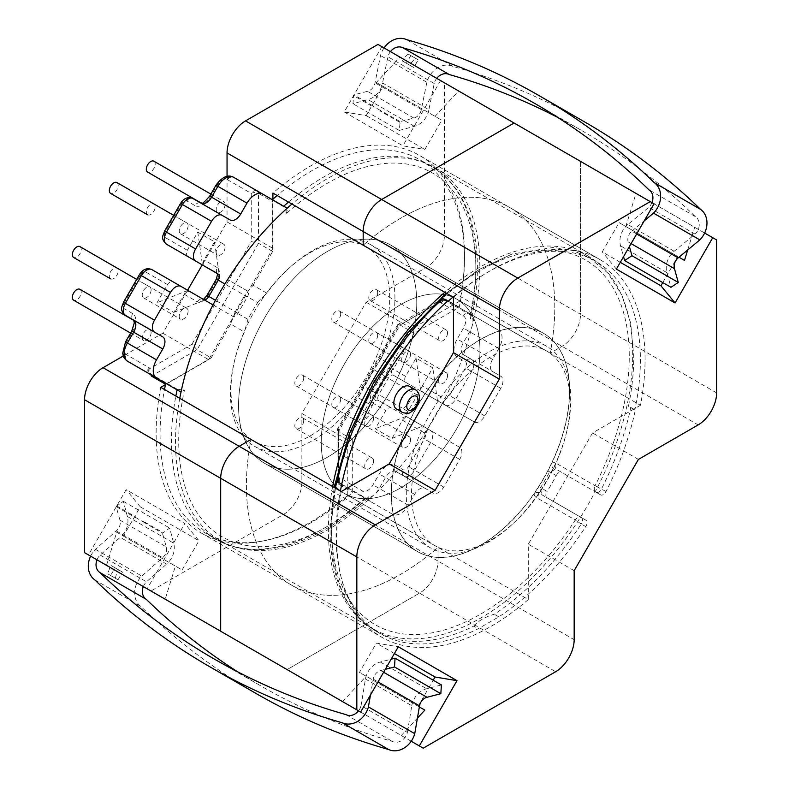 <?xml version="1.0" encoding="UTF-8"?>
<svg xmlns="http://www.w3.org/2000/svg" width="789" height="789" viewBox="0 0 789 789"><rect width="100%" height="100%" fill="white"/><g stroke="black" fill="none" stroke-linecap="round" stroke-linejoin="round"><path stroke-width="0.59" stroke-dasharray="3.94 2.96" d="M335.453 488.194L334.27 497.731L338.787 500.334A215.663 124.514 120 0 0 336.045 535.12A215.663 124.514 120 0 0 380.712 633.853A215.663 124.514 120 0 0 478.262 628.705L498.835 616.83A215.663 124.514 120 0 0 585.763 526.618A5.148 2.969 120 0 0 586.02 520.267L542.378 495.068A5.148 2.969 -60 0 1 541.333 493.115A5.148 3.245 174.9 0 0 534.064 493.51A126.013 72.756 -60 0 1 417.381 551.501A126.013 72.756 -60 0 1 391.285 493.815A126.013 72.756 -60 0 1 446.288 366.993A126.013 72.756 -60 0 1 543.404 333.234A126.013 72.756 -60 0 1 569.5 390.92A126.013 72.756 -60 0 1 551.521 463.281A126.013 72.756 -60 0 1 547.783 470.786A126.013 72.756 -60 0 1 538.69 486.527A126.013 72.756 -60 0 1 534.064 493.51A10.296 5.947 120 0 0 536.165 497.425L575.289 520.01A5.148 4.201 120 0 1 581.503 517.653L546.895 497.672A5.148 2.969 -60 0 1 545.83 495.314A5.148 2.969 -60 0 1 547.083 491.409L540.514 487.622A126.536 73.052 120 0 0 549.647 471.812L554.805 469.771A5.148 2.969 -60 0 1 557.024 469.702L600.666 494.9A5.148 2.969 120 0 0 606.041 491.498A215.663 124.514 120 0 0 635.362 409.925L628.438 406.246C632.028 388.73 633.814 372.004 633.764 356.076L630.697 323.174L621.919 295.214L607.875 273.093L588.949 257.392L572.281 250.379L553.582 247.421L512.239 253.959L479.436 269.384L446.495 293.291M606.041 491.498L595.084 485.738A5.148 4.201 -60 0 0 596.149 492.297L596.149 492.297A5.148 2.969 120 0 0 598.723 492.04A5.148 2.969 120 0 0 601.524 488.894A215.663 124.514 120 0 0 630.855 407.321M288.488 202.063A215.259 124.277 -60 0 1 323.638 177.022A215.259 124.277 -60 0 1 431.267 166.361A215.259 124.277 -60 0 1 475.846 264.897A215.259 124.277 -60 0 1 470.333 314.969L471.861 316.912L470.323 318.657A210.111 121.309 120 0 0 327.277 183.324A210.111 121.309 120 0 0 285.756 214.144L286.249 209.45L283.31 206.59L233.554 177.259M79.926 289.316A6.282 3.629 -60 0 1 81.228 292.196A6.282 3.629 -60 0 1 78.486 298.508A6.282 3.629 -60 0 1 73.643 300.195M151.113 332.544A6.282 3.629 -60 0 1 148.371 338.866A6.282 3.629 -60 0 1 143.539 340.542A6.282 3.629 -60 0 1 142.237 337.672A6.282 3.629 -60 0 1 144.979 331.35A6.282 3.629 -60 0 1 149.821 329.664A6.282 3.629 -60 0 1 151.113 332.544M110.588 278.823A6.282 3.629 -60 0 1 109.326 275.972A6.282 3.629 -60 0 1 112.068 269.651A6.282 3.629 -60 0 1 116.91 267.964A6.282 3.629 -60 0 1 118.212 270.844A6.282 3.629 -60 0 1 115.47 277.156A6.282 3.629 -60 0 1 110.628 278.842M188.098 311.191A6.282 3.629 -60 0 1 185.356 317.513A6.282 3.629 -60 0 1 180.523 319.19A6.282 3.629 -60 0 1 179.221 316.32A6.282 3.629 -60 0 1 181.963 309.998A6.282 3.629 -60 0 1 186.796 308.312A6.282 3.629 -60 0 1 188.098 311.191M79.926 246.612A6.282 3.629 -60 0 1 81.228 249.492A6.282 3.629 -60 0 1 78.486 255.804A6.282 3.629 -60 0 1 73.643 257.49M151.113 289.839A6.282 3.629 -60 0 1 148.371 296.161A6.282 3.629 -60 0 1 143.539 297.838A6.282 3.629 -60 0 1 142.237 294.968A6.282 3.629 -60 0 1 144.979 288.646A6.282 3.629 -60 0 1 149.821 286.959A6.282 3.629 -60 0 1 151.113 289.839M147.573 214.766A6.282 3.629 -60 0 1 146.31 211.916A6.282 3.629 -60 0 1 149.052 205.594A6.282 3.629 -60 0 1 153.894 203.907A6.282 3.629 -60 0 1 155.196 206.787A6.282 3.629 -60 0 1 152.455 213.109A6.282 3.629 -60 0 1 147.612 214.786M225.082 247.135A6.282 3.629 -60 0 1 222.34 253.456A6.282 3.629 -60 0 1 217.498 255.133A6.282 3.629 -60 0 1 216.196 252.263A6.282 3.629 -60 0 1 218.938 245.941A6.282 3.629 -60 0 1 223.78 244.255A6.282 3.629 -60 0 1 225.082 247.135M116.91 182.555A6.282 3.629 -60 0 1 118.212 185.435A6.282 3.629 -60 0 1 115.47 191.757A6.282 3.629 -60 0 1 110.628 193.433M188.098 225.782A6.282 3.629 -60 0 1 185.356 232.104A6.282 3.629 -60 0 1 180.523 233.781A6.282 3.629 -60 0 1 179.221 230.911A6.282 3.629 -60 0 1 181.963 224.589A6.282 3.629 -60 0 1 186.796 222.902A6.282 3.629 -60 0 1 188.098 225.782M153.894 161.203A6.282 3.629 -60 0 1 155.196 164.082A6.282 3.629 -60 0 1 152.455 170.404A6.282 3.629 -60 0 1 147.612 172.081M225.082 204.43A6.282 3.629 -60 0 1 222.34 210.752A6.282 3.629 -60 0 1 217.498 212.428A6.282 3.629 -60 0 1 216.196 209.558A6.282 3.629 -60 0 1 218.938 203.237A6.282 3.629 -60 0 1 223.78 201.56A6.282 3.629 -60 0 1 225.082 204.43M377.675 292.532A6.282 3.629 -60 0 1 374.933 298.853A6.282 3.629 -60 0 1 370.09 300.53A6.282 3.629 -60 0 1 368.788 297.66A6.282 3.629 -60 0 1 371.53 291.338A6.282 3.629 -60 0 1 376.373 289.652A6.282 3.629 -60 0 1 377.675 292.532M447.56 332.879A6.282 3.629 -60 0 1 444.818 339.201A6.282 3.629 -60 0 1 439.976 340.887A6.282 3.629 -60 0 1 438.674 338.008A6.282 3.629 -60 0 1 441.416 331.686A6.282 3.629 -60 0 1 446.258 330.009A6.282 3.629 -60 0 1 447.56 332.879M340.69 313.884A6.282 3.629 -60 0 1 337.948 320.206A6.282 3.629 -60 0 1 333.106 321.882A6.282 3.629 -60 0 1 331.804 319.012A6.282 3.629 -60 0 1 334.546 312.691A6.282 3.629 -60 0 1 339.388 311.004A6.282 3.629 -60 0 1 340.69 313.884M410.576 354.231A6.282 3.629 -60 0 1 407.834 360.553A6.282 3.629 -60 0 1 402.992 362.24A6.282 3.629 -60 0 1 401.7 359.36A6.282 3.629 -60 0 1 404.441 353.038A6.282 3.629 -60 0 1 409.274 351.361A6.282 3.629 -60 0 1 410.576 354.231M377.675 335.236A6.282 3.629 -60 0 1 374.933 341.558A6.282 3.629 -60 0 1 370.09 343.235A6.282 3.629 -60 0 1 368.788 340.365A6.282 3.629 -60 0 1 371.53 334.043A6.282 3.629 -60 0 1 376.373 332.356A6.282 3.629 -60 0 1 377.675 335.236M447.56 375.584A6.282 3.629 -60 0 1 444.818 381.906A6.282 3.629 -60 0 1 439.976 383.592A6.282 3.629 -60 0 1 438.674 380.712A6.282 3.629 -60 0 1 441.416 374.39A6.282 3.629 -60 0 1 446.258 372.714A6.282 3.629 -60 0 1 447.56 375.584M303.706 377.941A6.282 3.629 -60 0 1 300.964 384.263A6.282 3.629 -60 0 1 296.122 385.939A6.282 3.629 -60 0 1 294.83 383.069A6.282 3.629 -60 0 1 297.561 376.748A6.282 3.629 -60 0 1 302.404 375.061A6.282 3.629 -60 0 1 303.706 377.941M373.591 418.288A6.282 3.629 -60 0 1 370.85 424.61A6.282 3.629 -60 0 1 366.017 426.287A6.282 3.629 -60 0 1 364.715 423.417A6.282 3.629 -60 0 1 367.457 417.095A6.282 3.629 -60 0 1 372.29 415.408A6.282 3.629 -60 0 1 373.591 418.288M340.69 399.293A6.282 3.629 -60 0 1 337.948 405.615A6.282 3.629 -60 0 1 333.106 407.292A6.282 3.629 -60 0 1 331.804 404.422A6.282 3.629 -60 0 1 334.546 398.1A6.282 3.629 -60 0 1 339.388 396.413A6.282 3.629 -60 0 1 340.69 399.293M410.576 439.641A6.282 3.629 -60 0 1 407.834 445.963A6.282 3.629 -60 0 1 402.992 447.639A6.282 3.629 -60 0 1 401.7 444.769A6.282 3.629 -60 0 1 404.441 438.447A6.282 3.629 -60 0 1 409.274 436.761A6.282 3.629 -60 0 1 410.576 439.641M303.706 420.645A6.282 3.629 -60 0 1 300.964 426.967A6.282 3.629 -60 0 1 296.122 428.644A6.282 3.629 -60 0 1 294.83 425.774A6.282 3.629 -60 0 1 297.561 419.452A6.282 3.629 -60 0 1 302.404 417.766A6.282 3.629 -60 0 1 303.706 420.645M373.591 460.993A6.282 3.629 -60 0 1 370.85 467.315A6.282 3.629 -60 0 1 366.017 468.991A6.282 3.629 -60 0 1 364.715 466.121A6.282 3.629 -60 0 1 367.457 459.8A6.282 3.629 -60 0 1 372.29 458.113A6.282 3.629 -60 0 1 373.591 460.993M541.333 493.115L540.514 487.622L538.69 486.527M396.542 409.057A13.078 7.545 120 0 0 406.621 405.556A13.078 7.545 120 0 0 412.322 392.389A13.078 7.545 120 0 0 409.619 386.413M416.77 302.739A126.013 72.756 -60 0 1 361.757 429.561A126.013 72.756 -60 0 1 264.65 463.321A126.013 72.756 -60 0 1 238.554 405.635A126.013 72.756 -60 0 1 293.557 278.813A126.013 72.756 -60 0 1 390.663 245.054A126.013 72.756 -60 0 1 416.77 302.739A126.013 72.756 120 0 0 390.663 245.054A126.013 72.756 120 0 0 293.557 278.813A126.013 72.756 120 0 0 238.554 405.635A126.013 72.756 120 0 0 264.65 463.321A126.013 72.756 120 0 0 361.757 429.561A126.013 72.756 120 0 0 416.77 302.739M177.101 389.865A215.259 124.277 -60 0 1 177.239 389.233L184.458 390.082A210.111 121.309 120 0 0 222.212 536.826A210.111 121.309 120 0 0 368.167 496.202A10.464 6.036 120 0 0 370.327 501.419L392.646 514.31A15.691 9.064 120 0 0 408.337 505.246L414.61 494.378A10.464 6.036 120 0 1 425.074 488.342L433.309 493.095A10.464 6.036 120 0 0 443.763 487.05L459.721 459.425A10.464 6.036 120 0 0 461.881 452.136A10.464 6.036 120 0 0 459.721 447.343L407.943 417.45A5.227 3.018 120 0 1 407.943 411.414L417.351 395.102A5.227 3.018 120 0 1 422.588 392.084L474.367 421.977A10.464 6.036 120 0 0 484.821 415.941L500.778 388.316A10.464 6.036 120 0 0 502.938 381.018A10.464 6.036 120 0 0 500.778 376.235L492.533 371.481A10.464 6.036 120 0 1 492.533 359.399L498.816 348.531A15.691 9.064 120 0 0 502.06 337.593A15.691 9.064 120 0 0 498.816 330.413L447.373 300.717A10.464 6.036 120 0 0 444.858 300.264L442.964 299.83L440.193 302.818A5.316 3.067 -60 0 1 441.159 303.075L463.478 315.955A10.543 6.085 -60 0 1 465.668 320.778A10.543 6.085 -60 0 1 463.478 328.125L457.206 339.004A15.612 9.014 120 0 0 457.206 357.022L465.441 361.776A5.316 3.067 -60 0 1 466.546 364.212A5.316 3.067 -60 0 1 465.441 367.911L449.493 395.545A5.316 3.067 -60 0 1 444.177 398.613L422.293 385.979A5.148 4.201 -60 0 0 423.358 392.537L445.243 405.171A10.464 6.036 120 0 0 455.707 399.126L471.654 371.501A10.464 6.036 120 0 0 473.824 364.212A10.464 6.036 120 0 0 471.654 359.419L463.419 354.665A10.464 6.036 -60 0 1 463.419 342.584L469.692 331.715A15.691 9.064 120 0 0 472.946 320.778A15.691 9.064 120 0 0 469.692 313.598A5.148 4.201 -60 0 0 463.478 315.955M500.778 376.235L471.654 359.419A5.148 4.201 -60 0 0 465.441 361.776M459.721 447.343L408.712 417.904A5.148 4.201 -60 0 0 402.498 420.251L392.015 438.418L375.268 428.752L385.762 410.586A5.148 4.201 120 0 1 391.975 408.229L378.819 400.634A5.227 3.018 -60 0 1 378.819 394.599L388.237 378.296A5.227 3.018 -60 0 1 393.464 375.278L406.611 382.862A5.148 4.201 120 0 1 405.546 376.304L416.04 358.137L432.786 367.812L422.293 385.979M414.146 333.175L394.628 366.974L380.949 359.064A116.338 67.173 120 0 0 394.924 298.035A116.338 67.173 120 0 0 370.83 244.777A116.338 67.173 120 0 0 266.79 293.153L253.111 285.253L244.846 295.204L257.638 302.591A116.338 67.173 120 0 0 247.963 319.348L244.373 331.991A116.338 67.173 120 0 0 230.398 393.021A116.338 67.173 120 0 0 254.492 446.288A116.338 67.173 120 0 0 358.531 397.903L372.211 405.802L352.693 439.601L338.57 431.445L400.023 325.019L397.893 324.506L397.893 326.252L440.449 301.684L442.254 298.893L445.124 298.982L400.023 325.019L414.146 333.175L459.247 307.138A215.259 124.277 120 0 0 464.494 258.348A215.259 124.277 120 0 0 419.916 159.802A215.259 124.277 120 0 0 277.136 195.514M272.363 199.666A215.259 124.277 120 0 0 272.195 199.814L256.533 191.125M213 304.899L232.725 316.3A5.227 3.018 120 0 0 237.962 313.272L247.371 296.97A5.227 3.018 120 0 0 248.456 293.33A5.227 3.018 120 0 0 247.371 290.934L227.636 279.533L247.371 290.934M285.756 214.144A5.227 3.018 120 0 0 287.157 209.982A5.227 3.018 120 0 0 286.861 208.483M453.014 297.058A215.259 124.277 -60 0 1 595.794 261.346A215.259 124.277 -60 0 1 640.382 359.892A215.259 124.277 -60 0 1 634.859 409.964A10.464 6.036 -60 0 1 635.362 409.925M447.836 301.576L441.347 297.828M257.638 302.591L266.79 293.153M406.286 494.575A116.338 67.173 -60 0 1 457.068 377.497A116.338 67.173 -60 0 1 546.718 346.322A116.338 67.173 -60 0 1 570.812 399.579A116.338 67.173 -60 0 1 520.03 516.657A116.338 67.173 -60 0 1 430.38 547.832A116.338 67.173 -60 0 1 406.286 494.575M188.206 256.75A5.148 4.201 120 0 1 187.299 250.291L197.783 232.124L214.529 241.799L204.035 259.966A5.148 4.201 -60 0 0 204.923 266.406M165.552 384.233L211.176 357.89L197.053 349.734L191.905 344.3L148.835 369.163A215.259 124.277 -60 0 1 149.18 367.684A5.316 3.067 -60 0 1 148.628 367.477L126.319 354.586A10.543 6.085 -60 0 1 126.319 342.416L132.591 331.558A15.612 9.014 120 0 0 135.826 320.679A15.612 9.014 120 0 0 132.591 313.529A5.148 4.201 -60 0 0 133.657 320.087M173.758 312.405L204.558 300.027L190.455 291.891A5.148 4.201 -60 0 0 184.241 294.248L173.758 312.405L157.011 302.739L167.505 284.573A5.148 4.201 120 0 1 173.718 282.215L151.833 269.582A5.148 4.201 -60 0 0 145.62 271.939L167.505 284.573M402.498 420.251L424.383 432.895A5.316 3.067 -60 0 1 425.488 435.321A5.316 3.067 -60 0 1 424.383 439.019L408.436 466.654A5.316 3.067 -60 0 1 403.12 469.721L394.885 464.968A15.612 9.014 120 0 0 379.272 473.972L373 484.85A10.543 6.085 -60 0 1 362.457 490.936L340.138 478.045A5.316 3.067 -60 0 1 339.714 477.71A215.259 124.277 -60 0 1 338.57 478.775L338.57 428.989L397.893 326.252M440.449 301.684A215.259 124.277 -60 0 1 440.193 302.818M352.693 439.601L352.693 492.346A215.259 124.277 120 0 1 204.657 532.634A215.259 124.277 120 0 1 164.497 389.49M211.176 357.89L230.694 324.092L244.373 331.991M253.111 285.253L272.629 251.454L272.629 201.57A5.148 2.969 120 0 0 272.195 199.814M372.211 405.802L376.688 393.672L363.897 386.285L358.531 397.903M363.897 386.285A116.338 67.173 120 0 0 373.572 369.528L386.363 376.915L376.688 393.672M386.363 376.915L394.628 366.974M272.629 251.454L258.506 243.308L251.227 241.562L191.905 344.3M247.963 319.348L235.171 311.961L244.846 295.204M235.171 311.961L230.694 324.092M380.949 359.064L373.572 369.528M338.787 500.334A215.259 124.277 -60 0 1 340.384 491.044M554.805 469.771A5.148 3.245 -114.9 0 1 551.521 463.281A10.296 5.947 120 0 1 555.959 463.143L595.084 485.738A210.525 121.545 -60 0 0 629.257 356.431A210.525 121.545 -60 0 0 480.393 270.479A210.525 121.545 -60 0 0 331.528 528.314A210.525 121.545 -60 0 0 417.016 634.494A210.525 121.545 -60 0 0 575.289 520.01L581.246 524.014A5.148 2.969 120 0 0 582.568 520.01A5.148 2.969 120 0 0 581.503 517.653L546.895 497.672M547.783 470.786L556.215 475.609A126.536 73.052 -60 0 1 547.083 491.409M556.215 475.609A5.148 2.969 -60 0 1 561.541 472.305L557.024 469.702A5.148 4.201 -60 0 1 555.959 463.143M634.859 409.964L628.438 406.246M341.765 484.229L336.706 481.31M334.27 497.731A215.663 124.514 120 0 0 331.528 532.516A215.663 124.514 120 0 0 376.195 631.249A215.663 124.514 120 0 0 473.745 626.101L478.262 628.705M473.745 626.101C478.331 620.825 485.186 616.87 494.318 614.227A215.663 124.514 120 0 0 581.246 524.014L585.763 526.618M498.835 616.83L494.318 614.227M197.783 232.124L202.467 264.996L188.364 256.849M202.467 264.996L219.204 274.671L214.529 241.799M498.816 330.413L447.373 300.717A5.148 4.201 -60 0 0 441.159 303.075M470.333 314.969L444.858 300.264M469.692 313.598L476.497 317.523A10.464 6.036 120 0 0 470.323 318.657M459.247 307.138L445.124 298.982M201.156 203.246A10.464 6.036 -60 0 1 201.126 203.227L230.25 220.042L201.126 203.227A5.148 4.201 -60 0 0 194.913 205.584A15.612 9.014 120 0 0 203.276 204.469M204.558 300.027L173.718 282.215M177.239 389.233L151.754 374.528C149.575 372.941 148.717 370.662 149.18 367.684M181.154 391.324A10.464 6.036 120 0 0 184.458 390.082M368.167 496.202L367.605 498.253L365.248 497.81L339.773 483.105A10.464 6.036 120 0 0 341.203 484.604L363.522 497.494A15.691 9.064 120 0 0 379.213 488.43L385.486 477.562A10.464 6.036 -60 0 1 395.95 471.526L404.185 476.28A10.464 6.036 120 0 0 414.649 470.244L430.597 442.609A10.464 6.036 120 0 0 432.767 435.321A10.464 6.036 120 0 0 430.597 430.538L378.819 400.634A5.148 4.201 120 0 0 372.605 402.992L385.762 410.586M148.835 369.163C148.381 372.152 149.239 374.459 151.429 376.077L197.053 349.734L258.506 243.308L258.506 193.413L272.629 201.57M338.57 484.19L337.061 481.744L337.061 429.857L338.57 431.445L338.57 484.19L352.693 492.346M337.061 481.744L338.57 478.775M339.714 477.71L338.589 481.941L339.773 483.105M370.327 501.419L363.522 497.494A5.148 4.201 -60 0 1 362.457 490.936M395.95 471.526L425.074 488.332L395.95 471.526A5.148 4.201 -60 0 1 394.885 464.968M433.309 493.095L404.185 476.28A5.148 4.201 -60 0 1 403.12 469.721M393.464 375.278L422.588 392.084L393.464 375.278A5.148 4.201 -60 0 1 392.399 368.71A10.375 5.996 120 0 0 382.024 374.706L372.605 391.009A10.375 5.996 120 0 0 372.605 402.992M416.04 358.137L420.724 391.009L445.243 405.171A5.148 4.201 120 0 1 444.177 398.613M420.724 391.009L406.611 382.862M474.367 421.977L423.358 392.537M471.654 359.419L463.419 354.665A5.148 4.201 -60 0 0 457.206 357.022M406.079 416.375L375.268 428.752M392.015 438.418L422.825 426.04M437.461 400.674L432.786 367.812M187.821 290.362L157.011 302.739M123.478 302.256L124.307 302.71L140.314 275.006A5.316 3.067 -60 0 1 145.62 271.939M337.061 429.857L338.57 428.989M256.711 190.741A5.148 4.201 -60 0 0 251.227 193.413L251.227 241.562M569.648 391.009A126.013 72.756 120 0 0 543.542 333.323A126.013 72.756 120 0 0 446.436 367.082A126.013 72.756 120 0 0 391.433 493.904A126.013 72.756 120 0 0 417.529 551.59A126.013 72.756 120 0 0 514.635 517.831A126.013 72.756 120 0 0 569.648 391.009M179.764 398.307A215.18 124.228 120 0 0 175.503 442.037A215.18 124.228 120 0 0 220.072 540.534A215.18 124.228 120 0 0 385.88 482.888A215.18 124.228 120 0 0 479.811 266.347A215.18 124.228 120 0 0 435.242 167.84A215.18 124.228 120 0 0 291.92 204.045M332.642 486.576A215.18 124.228 120 0 0 328.382 530.297A215.18 124.228 120 0 0 372.95 628.803A215.18 124.228 120 0 0 538.769 571.157A215.18 124.228 120 0 0 632.689 354.606A215.18 124.228 120 0 0 588.13 256.109A215.18 124.228 120 0 0 444.799 292.315M366.441 246.996L366.441 246.996A112.225 64.787 120 0 0 254.216 311.793A112.225 64.787 120 0 0 254.226 441.376L344.497 493.49A112.225 64.787 120 0 0 456.713 428.703A112.225 64.787 120 0 0 456.713 299.12L456.713 299.12A112.225 64.787 120 0 0 344.497 363.907A112.225 64.787 120 0 0 344.497 493.49L344.487 493.49A112.225 64.787 -60 0 1 344.487 363.907A112.225 64.787 -60 0 1 456.713 299.12A112.225 64.787 -60 0 1 456.713 428.703A112.225 64.787 -60 0 1 344.487 493.49L434.769 545.603A112.225 64.787 -60 0 1 434.759 416.03A112.225 64.787 -60 0 1 546.984 351.233A112.225 64.787 -60 0 1 546.984 480.817A112.225 64.787 -60 0 1 434.769 545.603L254.226 441.376A112.225 64.787 120 0 0 366.441 376.58A112.225 64.787 120 0 0 366.441 246.996L546.984 351.233L366.441 246.996M453.448 297.305A218.06 125.895 -60 0 1 599.906 259.571L509.635 207.458A218.06 125.895 120 0 0 363.177 245.192L363.177 245.192A218.06 125.895 -60 0 1 509.635 207.458A218.06 125.895 -60 0 1 550.18 353.156A218.06 125.895 120 0 0 509.635 207.458L419.363 155.344A218.06 125.895 120 0 0 272.905 193.068M399.944 57.104L381.886 46.679L344.201 111.949L366.175 115.598L383.059 86.356L376.363 82.49L399.944 57.104L458.626 90.991L440.568 80.567L444.385 82.766L444.385 235.694A26.155 15.099 -60 0 1 425.892 267.727L366.135 302.226L301.891 413.495L301.891 482.493A26.155 15.099 -60 0 1 283.399 514.527L150.955 590.991L147.148 588.791L184.833 523.521L126.151 489.644L88.467 554.904L84.551 552.645M187.604 290.234L162.8 333.195L123.271 356.007M227.045 176.272L227.045 221.916L202.25 264.867M381.886 46.679L377.97 44.421M344.201 111.949L402.893 145.837L424.857 149.476L441.741 120.234L435.045 116.368L458.626 90.991M440.568 80.567L402.893 145.837M88.467 554.904L165.207 599.216L175.395 566.098L182.091 569.964L198.976 540.721L184.833 523.521M150.955 590.991L287.097 669.585L419.531 593.121L287.097 669.585L220.683 631.239M444.385 82.766L580.517 161.36L514.112 123.025L580.517 161.36L580.517 314.298L444.385 235.694M283.399 514.527L419.541 593.121A26.155 15.099 120 0 0 438.023 561.097A26.155 15.099 -60 0 1 419.531 593.121L555.673 671.715M160.749 387.33A218.06 125.895 120 0 0 201.303 533.029A218.06 125.895 120 0 0 347.752 495.305L438.023 547.418A218.06 125.895 -60 0 1 291.575 585.152A218.06 125.895 -60 0 1 251.02 439.453L251.02 439.453A218.06 125.895 120 0 0 291.575 585.152A218.06 125.895 120 0 0 438.023 547.418L438.023 561.097L301.891 482.493M716.649 392.892L580.517 314.288A26.155 15.099 -60 0 1 562.024 346.322L550.18 353.156L459.908 301.043A218.06 125.895 120 0 0 419.363 155.344L599.906 259.571A218.06 125.895 -60 0 1 640.451 405.28L550.18 353.156L562.024 346.322A26.155 15.099 120 0 0 580.517 314.298M459.908 301.043L411.996 328.697L347.752 439.976L347.752 495.305M272.905 199.183L272.905 248.397L208.661 359.666L165.473 384.608M227.045 221.916L272.905 248.397M162.8 333.195L208.661 359.666M366.135 302.226L411.996 328.697M301.891 413.495L347.752 439.976M366.175 115.598L424.857 149.476M383.059 86.356L441.741 120.234M376.363 82.49L435.045 116.368M106.515 565.328L116.703 532.22L123.4 536.086L140.284 506.844L198.976 540.721M140.284 506.844L126.151 489.644M116.703 532.22L175.395 566.098M123.4 536.086L182.091 569.964M411.227 741.246L358.522 710.82A11.569 9.448 120 0 0 361.066 705.682L407.4 732.439A11.569 9.448 120 0 1 392.291 741.374A863.274 704.863 120 0 1 260.449 685.69A863.274 704.863 120 0 1 237.597 671.784M360.632 712.043L342.584 701.618L366.165 676.242L359.468 672.376L376.353 643.124L398.317 646.773M423.229 748.179L287.097 669.585M687.702 249.965L694.685 227.281L654.051 203.818M694.685 227.281L704.646 233.031M716.649 239.964L580.517 161.36L580.517 314.288M640.451 405.28L592.539 432.934L528.295 544.213L528.295 599.532L438.023 547.418L438.023 561.087L574.165 639.692M528.295 599.532A218.06 125.895 -60 0 1 381.846 637.265A218.06 125.895 -60 0 1 341.292 491.567M638.409 459.415L592.539 432.934M574.165 570.694L528.295 544.213M620.282 262.313L602.234 251.888L619.118 222.636L625.815 226.502L636.003 193.394M616.377 269.088L602.234 251.888M662.75 282.58L677.8 256.524L619.118 222.636M677.8 256.524L625.815 226.502M394.401 653.548L376.353 643.124M401.266 735.496L417.42 718.108M419.344 706.944L366.165 676.242M424.847 710.12L359.468 672.376M418.15 706.254L433.2 680.197M557.675 117.403A863.274 704.863 -60 0 1 581.158 130.234A863.274 704.863 -60 0 1 695.287 216.571A11.569 9.448 -60 0 1 695.099 234.116L674.161 251.257A18.522 15.119 -60 0 0 666.892 272.629L670.956 287.314M436.751 78.358A11.569 9.448 -60 0 0 434.206 83.496L428.891 109.701L382.566 82.953A18.265 14.912 -60 0 1 367.999 99.592L352.92 103.704L353.837 94.838L373.296 106.071L372.891 106.771L353.433 95.538M585.625 122.502A872.397 712.309 -60 0 0 452.906 66.384A20.504 16.737 -60 0 0 426.859 82.273L421.356 109.523A9.389 7.673 -60 0 1 413.87 118.074L400.171 121.585L399.244 130.451L414.333 126.339A18.265 14.912 -60 0 0 428.891 109.701M636.664 233.948L631.831 231.157A9.389 7.673 -60 0 0 628.123 241.907L629.405 246.523M631.831 231.157L644.228 220.851M384.056 47.932A20.504 16.737 -60 0 0 380.525 55.526L375.031 82.776A9.389 7.673 -60 0 1 367.536 91.327L353.837 94.838M390.427 51.61A11.569 9.448 -60 0 0 387.872 56.749L382.566 82.953M674.161 251.257L627.827 224.51L648.765 207.369A11.569 9.448 -60 0 0 651.941 202.595M627.827 224.51A18.522 15.119 -60 0 0 620.568 245.882L623.547 256.662M426.859 82.273L380.525 55.526M452.906 66.384L406.572 39.628M408.209 54.076A20.504 16.737 120 0 0 402.39 60.95L409.797 65.231A20.504 16.737 -60 0 1 415.625 58.356L408.209 54.076L418.209 59.846L413.781 67.529L406.365 63.248L410.803 55.565M421.356 109.523L375.031 82.776M399.757 122.285L380.298 111.052L380.337 110.44L400.171 121.585M380.337 110.44L372.931 106.16M399.244 130.451L352.92 103.704M695.099 234.116L648.765 207.369M414.333 126.339L367.999 99.592M434.206 83.496L387.872 56.749M695.287 216.571L648.952 189.824M373.296 106.071L372.891 106.771M380.712 110.352L380.298 111.052M415.625 58.356L418.209 59.846M409.797 65.231L413.781 67.529M402.39 60.95L406.365 63.248M370.465 695.01L373.197 679.132A9.389 7.673 120 0 1 380.653 670.542L385.288 669.338M361.066 705.682L365.435 678.984A18.522 15.119 120 0 1 380.318 662.01L391.147 659.2M96.998 559.835A11.569 9.448 120 0 1 100.173 555.061L120.214 537.358L166.548 564.105A18.265 14.912 120 0 0 173.669 543.177L169.684 528.058L162.465 533.285L142.908 521.687L143.42 521.351L162.879 532.585M90.627 556.156A20.504 16.737 120 0 1 95.439 549.312L116.289 530.918A9.389 7.673 120 0 0 119.958 520.158L116.141 506.538L123.36 501.311L127.335 516.43A18.265 14.912 120 0 1 120.214 537.358M255.981 693.432A872.397 712.309 120 0 1 141.034 606.563A20.504 16.737 120 0 1 141.773 576.059L162.623 557.675A9.389 7.673 120 0 0 166.282 546.905L162.465 533.285M143.332 586.582A11.569 9.448 120 0 1 146.507 581.809L166.548 564.105M365.435 678.984L411.769 705.731L407.4 732.439M411.769 705.731A18.522 15.119 120 0 1 426.652 688.758L441.396 684.931M95.439 549.312L141.773 576.059M94.7 579.807L141.034 606.563M115.441 578.288A20.504 16.737 -60 0 1 118.488 569.806L111.071 565.526A20.504 16.737 120 0 0 108.024 574.007L118.025 579.787L110.618 575.506L115.046 567.824L122.463 572.104L118.025 579.787M116.289 530.918L162.623 557.675M116.545 505.838L136.004 517.071L135.6 517.771L116.141 506.538M135.491 517.406L142.908 521.687M123.36 501.311L169.684 528.058M127.335 516.43L173.669 543.177M100.173 555.061L146.507 581.809M345.967 714.617L392.291 741.374M143.006 522.052L143.42 521.351M135.6 517.771L136.004 517.071M108.024 574.007L110.618 575.506M111.071 565.526L115.046 567.824M118.488 569.806L122.463 572.104M424.383 432.895A5.148 4.201 120 0 1 430.597 430.538M184.241 294.248L197.398 301.842A10.375 5.996 120 0 0 207.773 295.845L217.182 279.543A10.375 5.996 120 0 0 219.095 274.602A10.375 5.996 120 0 0 219.332 272.313A10.375 5.996 120 0 0 217.192 267.56A5.148 4.201 -60 0 0 218.129 274.039M415.29 389.687A13.078 7.545 -60 0 1 418.002 395.674A13.078 7.545 -60 0 1 412.292 408.83A13.078 7.545 -60 0 1 402.222 412.331M247.371 296.97L224.875 283.981M286.072 207.586L256.958 190.77M187.299 250.291L165.414 237.657A5.316 3.067 -60 0 1 165.414 231.522L181.362 203.897A5.316 3.067 -60 0 1 186.677 200.83L194.913 205.584M204.716 203.444A15.612 9.014 120 0 0 210.525 196.569L216.797 185.701A10.543 6.085 -60 0 1 227.34 179.616L251.227 193.413A5.148 2.969 180 0 1 258.506 193.413A5.148 2.969 -60 0 0 258.072 191.668M132.591 313.529L124.346 308.765A5.316 3.067 -60 0 1 124.307 302.71M217.192 267.56L204.035 259.966M405.546 376.304L392.399 368.71M237.962 313.272L215.466 300.293M203.74 299.554A5.227 3.018 -60 0 1 203.611 299.485L190.455 291.891M148.628 367.477A5.148 4.201 -60 0 0 149.693 374.035A10.464 6.036 120 0 0 151.754 374.528M365.248 497.81A215.259 124.277 -60 0 1 216.018 539.193A215.259 124.277 -60 0 1 175.858 396.048M408.337 505.246L373 484.85M414.61 494.378L379.272 473.972M443.763 487.05L408.436 466.654M459.721 459.425L424.383 439.019M407.943 411.414L372.605 391.009M417.351 395.102L382.024 374.706M484.821 415.941L449.493 395.545M500.778 388.316L465.441 367.911M492.533 359.399L457.206 339.004M498.816 348.531L463.478 328.125M197.398 301.842A5.148 4.201 120 0 1 203.611 299.485L203.148 299.209M207.773 295.845L206.955 295.372M217.182 279.543L216.373 279.069M126.319 354.586A5.148 4.201 -60 0 0 127.374 361.145M126.319 342.416L125.5 341.943M132.591 331.558L131.773 331.084M139.495 274.533L140.314 275.006M124.346 308.765A5.148 4.201 -60 0 0 125.412 315.324M340.138 478.045A5.148 4.201 -60 0 0 341.203 484.604L338.58 481.941M536.165 497.425A5.148 4.201 120 0 1 542.378 495.068M165.414 237.657A5.148 4.201 -60 0 0 166.479 244.215M165.414 231.522L164.595 231.049M215.979 185.228L216.797 185.701M181.362 203.897L180.543 203.424M209.706 196.106L210.525 196.569M425.892 267.727L698.166 424.916M413.87 118.074L367.536 91.327M666.892 272.629L620.568 245.882M631.082 243.614L628.123 241.907M119.958 520.158L166.282 546.905M380.318 662.01L426.652 688.758M380.653 670.542L383.612 672.248M373.197 679.132L378.03 681.913M380.712 633.853L376.195 631.249C345.917 612.52 330.522 578.909 330.029 530.415L334.142 487.434M446.298 293.173L479.12 269.493L512.239 253.959M217.833 274.414L217.725 273.615L218.257 274.118M130.619 333.086L143.539 340.542M143.539 297.838L180.523 319.19M180.523 233.781L217.498 255.133M201.609 203.256L217.498 212.428M370.09 300.53L439.976 340.887M333.106 321.882L402.992 362.24M370.09 343.235L439.976 383.592M296.122 385.939L366.017 426.287M333.106 407.292L402.992 447.639M296.122 428.644L366.017 468.991M417.529 551.59L264.65 463.321L417.381 551.501M471.871 316.912C486.705 248.624 471.191 188.729 431.267 166.361L419.916 159.802M595.794 261.346L588.949 257.392M546.718 346.322L370.83 244.777M430.38 547.832L254.492 446.288M476.497 317.523L447.373 300.717L442.964 299.82M367.605 498.253C315.679 545.85 255.587 562.735 216.018 539.193L204.657 532.634M392.646 514.31L363.522 497.494M543.542 333.323L390.663 245.054L543.404 333.234M596.149 492.297L600.666 494.9M302.404 417.766L372.29 458.113M339.388 396.413L409.274 436.761M302.404 375.061L372.29 415.408M376.373 332.356L446.258 372.714M339.388 311.004L409.274 351.361M376.373 289.652L446.258 330.009M210.86 194.094L223.78 201.56M173.669 215.328L186.796 222.902M153.894 203.907L223.78 244.255M136.684 279.385L149.821 286.959M116.91 267.964L186.796 308.312M133.923 320.492L149.821 329.664M397.893 324.506L442.254 298.893M337.14 429.581L397.686 324.713M220.072 540.534L372.95 628.803M435.242 167.84L588.13 256.109M201.303 533.029L381.846 637.265M581.158 130.234L534.824 103.487M214.115 658.943L260.449 685.69"/><path stroke-width="1.18" d="M446.495 293.291L441.347 297.828L447.6 301.092A215.663 124.514 120 0 0 341.726 484.229L336.706 481.31L335.453 488.194M130.619 333.086L73.643 300.195A6.282 3.629 -60 0 1 72.351 297.325A6.282 3.629 -60 0 1 75.093 291.003A6.282 3.629 -60 0 1 79.926 289.316L133.923 320.492M136.684 279.385L79.926 246.612A6.282 3.629 -60 0 0 75.093 248.298A6.282 3.629 -60 0 0 72.351 254.62A6.282 3.629 -60 0 0 73.643 257.49L110.628 278.842A6.282 3.629 -60 0 1 110.588 278.823M173.669 215.328L116.91 182.555A6.282 3.629 -60 0 0 112.068 184.241A6.282 3.629 -60 0 0 109.326 190.563A6.282 3.629 -60 0 0 110.628 193.433L147.612 214.786A6.282 3.629 -60 0 1 147.573 214.766M201.609 203.256L147.612 172.081A6.282 3.629 -60 0 1 146.31 169.211A6.282 3.629 -60 0 1 149.052 162.889A6.282 3.629 -60 0 1 153.894 161.203L210.86 194.094M393.829 403.071A13.078 7.545 120 0 0 396.542 409.057L402.222 412.331A13.078 7.545 -60 0 1 399.51 406.345A13.078 7.545 -60 0 1 405.221 393.188A13.078 7.545 -60 0 1 415.29 389.687L409.619 386.413A13.078 7.545 120 0 0 399.54 389.914A13.078 7.545 120 0 0 393.829 403.071M162.781 348.985A10.464 6.036 120 0 0 164.94 341.686A10.464 6.036 120 0 0 162.781 336.903L133.657 320.087A10.464 6.036 -60 0 1 135.826 324.881A10.464 6.036 -60 0 1 133.657 332.169L127.384 343.028A15.691 9.064 120 0 0 127.384 361.155L149.693 374.035L127.384 361.155A5.148 4.201 -60 0 0 127.384 361.145A5.148 4.201 -60 0 0 127.384 361.155L127.384 361.155C121.871 356.46 123.695 356.105 122.699 353.314L125.5 341.943L156.508 359.843L162.781 348.985L131.773 331.084L125.5 341.943M277.136 195.514A215.259 124.277 120 0 0 272.363 199.666M286.861 208.483A5.227 3.018 120 0 0 286.072 207.586L233.554 177.259A15.691 9.064 120 0 0 217.863 186.322L211.59 197.191A10.464 6.036 -60 0 1 201.156 203.246M447.6 301.092A5.227 3.018 -60 0 1 447.836 301.576A215.259 124.277 -60 0 1 453.014 297.058M151.429 376.077L165.552 384.233A215.259 124.277 120 0 0 164.497 389.49M340.384 491.044A215.259 124.277 -60 0 1 341.765 484.229A10.464 6.036 -60 0 1 341.726 484.229M262.678 194.074L233.554 177.259L262.678 194.074A15.691 9.064 120 0 0 246.987 203.128L240.704 214.006A10.464 6.036 120 0 1 230.25 220.042L222.005 215.289A10.464 6.036 120 0 0 211.551 221.324L195.603 248.949A10.464 6.036 120 0 0 195.603 261.031L188.364 256.849A5.148 4.201 120 0 1 188.206 256.75M219.204 274.671L218.257 274.118A5.227 3.018 -60 0 1 219.332 276.515A5.227 3.018 -60 0 1 218.257 280.154L208.838 296.467A5.227 3.018 -60 0 1 203.74 299.554M218.129 274.039A5.148 4.201 -60 0 0 218.257 274.118L195.603 261.031M213 304.899L180.957 286.387A10.464 6.036 120 0 0 170.493 292.433L141.379 275.617L125.352 303.361L124.307 302.71M170.493 292.433L154.466 320.176L125.352 303.361A10.464 6.036 120 0 0 125.412 315.324L125.412 315.324C118.794 309.071 122.364 306.832 123.469 302.256L139.495 274.533C142.858 269.266 146.981 267.609 151.833 269.582L151.833 269.582A10.464 6.036 120 0 0 141.379 275.617L139.495 274.533M240.704 214.006L209.706 196.106C198.641 208.819 201.777 201.126 201.126 203.227L192.891 198.473A10.464 6.036 120 0 0 182.427 204.509L166.479 232.134A10.464 6.036 120 0 0 166.479 244.215L166.479 244.215C159.832 237.933 163.441 235.635 164.595 231.049L195.603 248.949M154.466 320.176A10.464 6.036 120 0 0 154.536 332.139M156.508 359.843A15.691 9.064 120 0 0 156.498 377.961L178.817 390.851A10.464 6.036 120 0 0 181.154 391.324M204.923 266.406A5.148 4.201 -60 0 0 205.101 266.524L217.725 273.615L216.373 279.069L224.875 283.981M291.92 204.045A215.18 124.228 120 0 0 179.764 398.307M444.799 292.315A215.18 124.228 120 0 0 332.642 486.576M272.905 199.183L272.905 193.068L363.177 245.192L363.177 231.512L363.177 245.192L453.448 297.305L453.448 352.634L389.204 463.902L341.292 491.567L251.02 439.453L239.185 446.288A26.155 15.099 120 0 0 220.693 478.312L220.683 631.239L220.693 478.312A26.155 15.099 -60 0 1 239.175 446.288L375.317 524.882A26.155 15.099 120 0 0 356.825 556.916L356.825 709.844L360.632 712.043L398.317 646.773L456.999 680.66L419.314 745.921L423.229 748.179L555.673 671.715A26.155 15.099 120 0 0 574.165 639.692L574.165 570.694L638.409 459.415L698.166 424.916A26.155 15.099 120 0 0 716.649 392.892L716.649 239.964L712.743 237.696L675.059 302.966L616.377 269.088L654.051 203.818L650.244 201.619L517.801 278.083A26.155 15.099 120 0 0 499.319 310.107L499.319 379.114L435.074 490.383L375.317 524.882M147.148 588.791L165.207 599.206M287.097 669.585L84.551 552.645L84.551 399.717A26.155 15.099 -60 0 1 103.043 367.694L239.185 446.288L251.02 439.453L160.749 387.33L165.473 384.608M123.271 356.007L103.043 367.694M202.25 264.867L187.604 290.234M499.319 310.107L363.177 231.512A26.155 15.099 -60 0 1 381.669 199.489A26.155 15.099 120 0 0 363.177 231.512L227.045 152.918L227.045 176.272M227.045 152.918A26.155 15.099 -60 0 1 245.537 120.885L377.97 44.421L514.112 123.025L381.669 199.489L514.112 123.025L650.244 201.619M419.314 745.921L411.227 741.246M96.998 559.835A11.569 9.448 120 0 0 99.986 572.607A863.274 704.863 120 0 0 214.115 658.943A863.274 704.863 120 0 0 345.967 714.617A11.569 9.448 120 0 0 358.522 710.82L342.584 701.618M356.825 709.844L220.683 631.239M704.646 233.031L712.743 237.696M499.319 379.114L453.448 352.634M435.074 490.383L389.204 463.902M675.059 302.966L660.916 285.766L620.282 262.313M660.916 285.766L662.75 282.58M679.004 257.214L684.497 260.39L679.004 257.214M684.497 260.39L687.702 249.965M433.2 680.197L435.035 677.011L394.401 653.548M435.035 677.011L456.999 680.66M417.42 718.108L424.847 710.12L419.344 706.944M644.228 220.851L653.499 213.129A20.504 16.737 -60 0 0 654.239 182.624A872.397 712.309 -60 0 0 539.291 95.755L585.625 122.502A872.397 712.309 -60 0 1 700.573 209.371A20.504 16.737 -60 0 1 699.833 239.876L678.165 257.904A9.389 7.673 -60 0 0 674.457 268.664L678.274 282.452L670.956 287.314L624.622 260.567L631.95 255.705L629.405 246.523M557.675 117.403A863.274 704.863 -60 0 0 449.306 74.56A11.569 9.448 -60 0 0 436.751 78.358M539.291 95.755A872.397 712.309 -60 0 0 406.572 39.628A20.504 16.737 -60 0 0 384.056 47.932M651.941 202.595A11.569 9.448 -60 0 0 648.952 189.824A863.274 704.863 -60 0 0 534.824 103.487A863.274 704.863 -60 0 0 402.982 47.813A11.569 9.448 -60 0 0 390.427 51.61M623.547 256.662L624.622 260.567M700.573 209.371L654.239 182.624M449.306 74.56L402.982 47.813M699.833 239.876L653.499 213.129M678.274 282.452L631.95 255.705M385.288 669.338L394.52 666.952L395.062 658.174L441.396 684.931L440.844 693.699L426.987 697.289A9.389 7.673 120 0 0 419.531 705.879L414.748 733.662A20.504 16.737 120 0 1 388.701 749.55A872.397 712.309 120 0 1 255.981 693.432L209.647 666.685A872.397 712.309 120 0 1 94.7 579.807A20.504 16.737 120 0 1 90.627 556.156M391.147 659.2L395.062 658.174M370.465 695.01L368.414 706.914A20.504 16.737 120 0 1 342.367 722.803A872.397 712.309 120 0 1 209.647 666.685M237.597 671.784A863.274 704.863 120 0 1 146.32 599.364A11.569 9.448 120 0 1 143.332 586.582M342.367 722.803L388.701 749.55M99.986 572.607L146.32 599.364M368.414 706.914L414.748 733.662M394.52 666.952L440.844 693.699M443.083 298.489A215.663 124.514 120 0 0 337.209 481.625M283.715 206.225A215.259 124.277 -60 0 1 288.488 202.063M162.781 336.903L125.412 315.324M406.789 406.345A7.929 4.576 120 0 0 412.4 409.58A7.929 4.576 120 0 0 418.002 399.875A7.929 4.576 120 0 0 412.4 396.64A7.929 4.576 120 0 0 406.789 406.345M203.276 204.469A15.612 9.014 120 0 0 204.716 203.444M180.957 286.387L151.833 269.582L180.957 286.387M246.987 203.128L215.979 185.228C222.064 176.914 227.922 174.261 233.554 177.259A5.148 4.201 -60 0 0 227.34 179.616M201.126 203.227L192.891 198.473A5.148 4.201 120 0 0 186.677 200.83M211.551 221.324L180.543 203.424C183.916 198.157 188.029 196.51 192.891 198.473L222.005 215.289M215.466 300.293L206.955 295.372L216.373 279.069M156.498 377.961L127.384 361.155M178.817 390.851L149.693 374.035L178.817 390.851M175.858 396.048A215.259 124.277 -60 0 1 177.101 389.865M245.537 120.885L517.801 278.083M356.825 556.916L84.551 399.717M674.457 268.664L631.082 243.614M678.165 257.904L636.664 233.948M383.612 672.248L426.987 697.289M378.03 681.913L419.531 705.879M334.142 487.434L349.241 433.901L374.311 381.126L407.489 333.017L446.298 293.173M131.773 331.084L134.317 322.78L133.657 320.087M402.222 412.331C410.438 414.906 409.619 412.174 413.505 410.379C417.292 406.868 419.294 402.666 419.511 397.774C419.215 393.662 417.815 390.959 415.29 389.687M202.911 299.278C203.118 299.81 204.469 298.508 206.955 295.372M188.364 256.849L166.479 244.215M164.595 231.049L180.543 203.424M209.706 196.106L215.979 185.228"/></g></svg>
